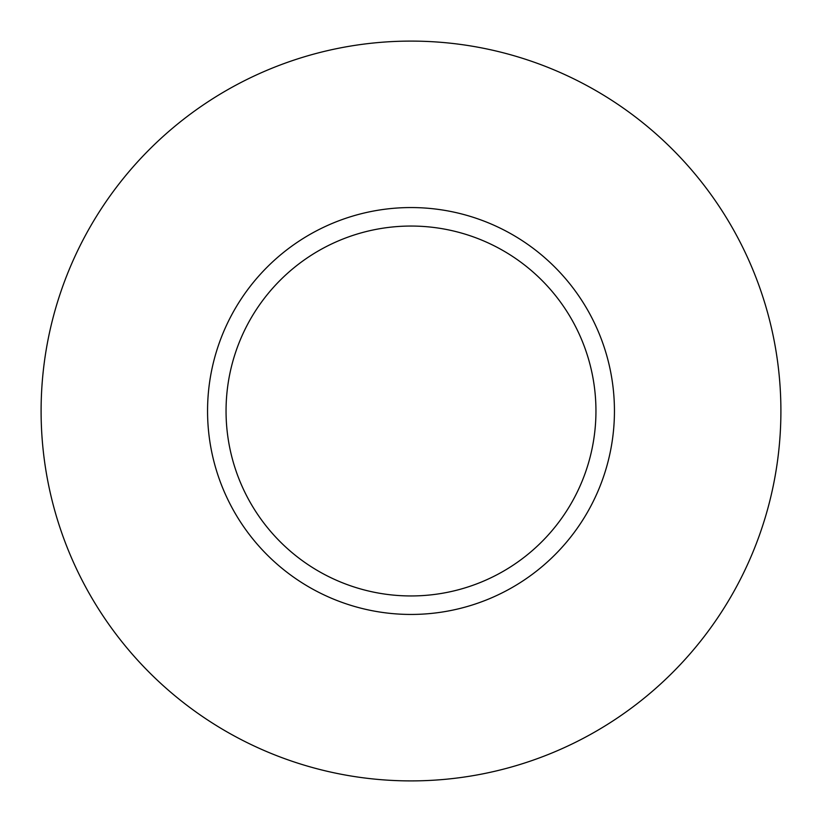 <?xml version="1.0" encoding="UTF-8"?>
<svg xmlns="http://www.w3.org/2000/svg" width="822" height="822" viewBox="0 0 822 822"><rect width="100%" height="100%" fill="white"/><g stroke="black" fill="none" stroke-linecap="round" stroke-linejoin="round"><path stroke-width="1.23" d="M595.95 411A184.95 184.95 0 0 0 411 226.05A184.95 184.95 0 0 0 226.05 411A184.95 184.95 0 0 0 411 595.95A184.95 184.95 0 0 0 595.95 411M780.9 411A369.9 369.9 0 0 0 411 41.1A369.9 369.9 0 0 0 41.1 411A369.9 369.9 0 0 0 411 780.9A369.9 369.9 0 0 0 780.9 411M614.445 411A203.445 203.445 0 0 1 411 614.445A203.445 203.445 0 0 1 207.555 411A203.445 203.445 0 0 1 411 207.555A203.445 203.445 0 0 1 614.445 411"/></g></svg>
